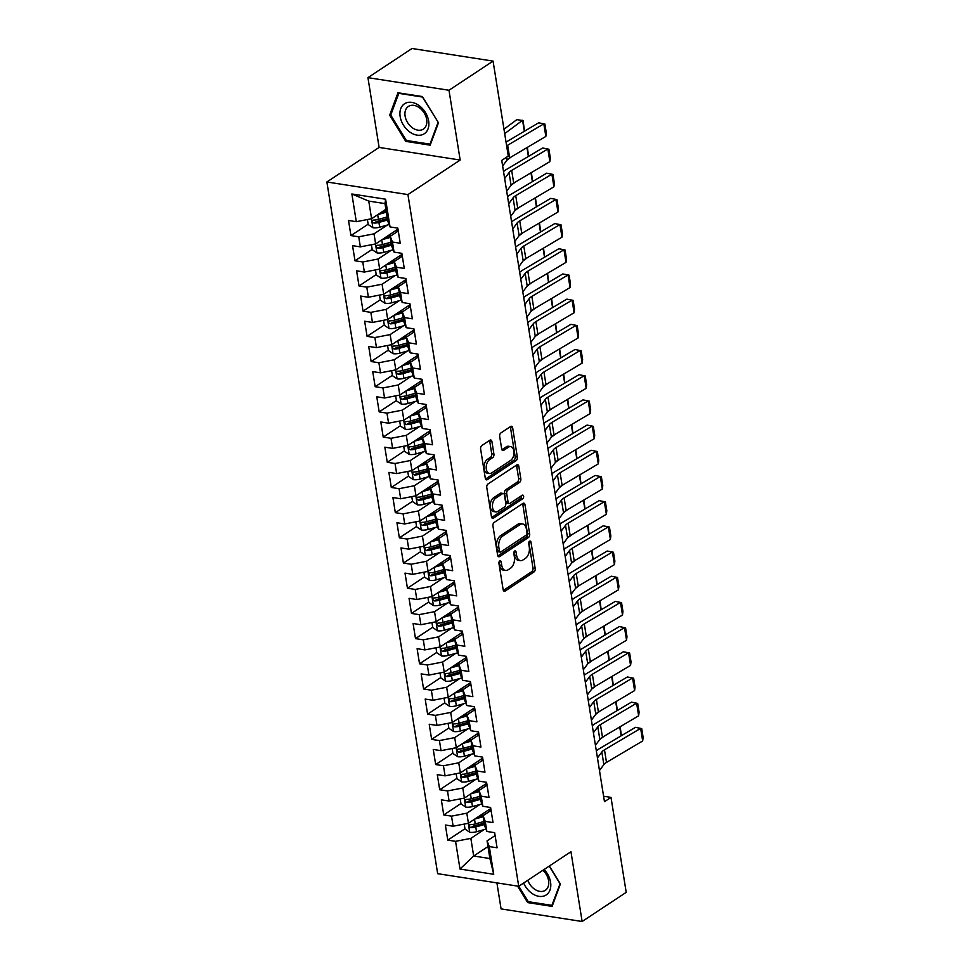 <?xml version="1.0" encoding="UTF-8"?>
<svg xmlns="http://www.w3.org/2000/svg" width="970" height="970" viewBox="0 0 970 970"><rect width="100%" height="100%" fill="white"/><g stroke="black" fill="none" stroke-linecap="round" stroke-linejoin="round"><path stroke-width="1.45" d="M499.768 560.903A1.891 1.128 98.8 0 0 498.932 563.364L503.139 589.639A2.716 1.613 98.8 0 0 504.327 591.263A2.716 1.613 98.8 0 0 505.14 591.057L533.973 571.973A2.716 1.613 98.8 0 0 535.185 568.444L530.978 542.169A1.891 1.128 98.8 0 0 530.141 541.042A1.891 1.128 98.8 0 0 529.571 541.187A1.891 1.128 98.8 0 0 528.735 543.661L529.28 547.056A8.669 5.177 98.8 0 1 525.413 558.356L523.012 559.945A8.669 5.177 98.8 0 1 520.417 560.611A8.669 5.177 98.8 0 1 516.622 555.434L516.076 552.027A1.891 1.128 98.8 0 0 515.24 550.899A1.891 1.128 98.8 0 0 514.67 551.045A1.891 1.128 98.8 0 0 513.833 553.506L514.379 556.913A8.669 5.177 98.8 0 1 510.511 568.214L508.11 569.802A8.669 5.177 98.8 0 1 505.515 570.469A8.669 5.177 98.8 0 1 501.72 565.28L501.175 561.885A1.891 1.128 98.8 0 0 500.338 560.757A1.891 1.128 98.8 0 0 499.768 560.903M491.923 441.605A2.716 1.613 98.8 0 0 490.735 439.992A2.716 1.613 98.8 0 0 489.923 440.198L481.823 445.545A2.716 1.613 98.8 0 0 480.623 449.074L485.291 478.258A2.716 1.613 98.8 0 0 486.479 479.871A2.716 1.613 98.8 0 0 487.292 479.665L516.137 460.592A2.716 1.613 98.8 0 0 517.337 457.052L512.669 427.879A2.716 1.613 98.8 0 0 511.481 426.266A2.716 1.613 98.8 0 0 510.669 426.473L500.896 432.935A2.716 1.613 98.8 0 0 499.683 436.464L501.684 448.952A2.716 1.613 98.8 0 0 502.872 450.565A2.716 1.613 98.8 0 0 503.685 450.359L508.535 447.158A7.251 4.329 98.8 0 1 510.705 446.612A7.251 4.329 98.8 0 1 514.003 452.65A7.251 4.329 98.8 0 1 510.656 460.386L491.669 472.948A7.251 4.329 98.8 0 1 489.498 473.493A7.251 4.329 98.8 0 1 486.188 467.455A7.251 4.329 98.8 0 1 489.547 459.719L492.712 457.622A2.716 1.613 98.8 0 0 493.912 454.093L491.923 441.605L489.729 441.265A2.716 1.613 98.8 0 0 489.486 440.477M448.989 90.258L367.933 77.648L379.112 147.428L460.168 160.038L448.989 90.258L493.063 61.098L508.28 156.061L501.745 160.389L604.468 801.705L611.003 797.388L603.595 796.237M460.168 160.038L407.933 194.582L518.72 886.277L437.664 873.679L326.878 181.984L407.933 194.582M496.907 882.882L501.078 908.902L582.133 921.5L570.954 851.721L518.72 886.277M582.133 921.5L626.208 892.351L611.003 797.388M494.142 522.442A2.716 1.613 98.8 0 0 492.942 525.97L497.61 555.143A2.716 1.613 98.8 0 0 498.798 556.768A2.716 1.613 98.8 0 0 499.611 556.562L528.456 537.477A2.716 1.613 98.8 0 0 529.656 533.949L524.988 504.776A2.716 1.613 98.8 0 0 523.8 503.151A2.716 1.613 98.8 0 0 522.988 503.357L494.142 522.442M491.45 516.707L486.782 487.522A2.716 1.613 98.8 0 1 487.983 483.994L516.828 464.921A2.716 1.613 98.8 0 1 517.64 464.715A2.716 1.613 98.8 0 1 518.829 466.327L520.829 478.816A2.716 1.613 98.8 0 1 519.617 482.345L507.928 490.08A2.716 1.613 98.8 0 0 506.716 493.621L508.037 501.902A2.716 1.613 98.8 0 0 509.226 503.515A2.716 1.613 98.8 0 0 510.038 503.309L522.224 495.258A1.891 1.128 98.8 0 1 522.781 495.112A1.891 1.128 98.8 0 1 523.654 496.688A1.891 1.128 98.8 0 1 522.769 498.713L493.451 518.113A2.716 1.613 98.8 0 1 492.639 518.319A2.716 1.613 98.8 0 1 491.45 516.707M487.971 846.555L473.675 856.013L489.886 858.535L493.73 874.285L489.292 846.58L497.076 847.792L494.651 832.672L486.879 831.472L485.255 821.396L493.039 822.596L490.614 807.489L482.842 806.276L481.229 796.2L489.001 797.413L486.576 782.293L478.804 781.092L477.191 771.017L484.964 772.217L482.551 757.109L474.766 755.897L473.154 745.821L480.938 747.033L478.513 731.913L470.741 730.713L469.116 720.637L476.9 721.838L474.475 706.73L466.703 705.517L465.091 695.441L472.863 696.654L470.438 681.546L462.666 680.334L461.053 670.258L468.825 671.47L466.412 656.351L458.628 655.138L457.015 645.062L464.8 646.275L462.375 631.167L454.603 629.954L452.978 619.878L460.762 621.091L458.337 605.971L450.565 604.759L448.952 594.683L456.724 595.895L454.299 580.787L446.527 579.575L444.915 569.499L452.687 570.712L450.274 555.592L442.49 554.391L440.877 544.315L448.661 545.516L446.236 530.408L438.464 529.196L436.839 519.12L444.624 520.332L442.199 505.212L434.427 504.012L432.814 493.936L440.586 495.136L438.161 480.029L430.389 478.816L428.776 468.74L436.548 469.953L434.136 454.833L426.351 453.633L424.739 443.557L432.523 444.757L430.098 429.649L422.314 428.437L420.701 418.361L428.485 419.573L426.06 404.466L418.288 403.253L416.676 393.177L424.448 394.39L422.023 379.27L414.251 378.058L412.638 367.982L420.41 369.194L417.997 354.086L410.213 352.874L408.6 342.798L416.385 344.011L413.96 328.891L406.175 327.678L404.563 317.602L412.347 318.815L409.922 303.707L402.15 302.494L400.537 292.419L408.309 293.631L405.884 278.511L398.112 277.311L396.5 267.235L404.272 268.435L401.859 253.328L394.075 252.115L392.462 242.039L400.246 243.252L397.821 228.132L390.037 226.931L387.806 221.245L384.981 203.615L368.77 201.093L371.595 218.723L385.89 209.265M493.73 874.285L459.998 869.047L455.56 841.329L470.85 838.383L484.066 829.641M464.982 828.744L447.776 840.129L455.56 841.329M447.776 840.129L445.363 825.009L453.135 826.222L451.523 816.146L466.812 813.187L480.029 804.445M460.944 803.56L443.739 814.933L451.523 816.146M443.739 814.933L441.326 799.826L449.098 801.026L447.485 790.95L462.775 788.004L475.991 779.262M456.906 778.364L439.713 789.75L447.485 790.95M439.713 789.75L437.288 774.63L445.072 775.842L443.448 765.766L458.749 762.808L471.953 754.066M452.881 753.181L435.675 764.554L443.448 765.766M435.675 764.554L433.25 749.446L441.035 750.659L439.422 740.583L454.712 737.624L467.928 728.882M448.843 727.985L431.638 739.37L439.422 740.583M431.638 739.37L429.225 724.25L436.997 725.463L435.384 715.387L450.674 712.429L463.89 703.686M444.806 702.801L427.6 714.175L435.384 715.387M427.6 714.175L425.187 699.067L432.959 700.279L431.347 690.203L446.636 687.245L459.853 678.503M440.768 677.606L423.575 688.991L431.347 690.203M423.575 688.991L421.15 673.871L428.922 675.084L427.309 665.008L442.611 662.049L455.815 653.307M436.742 652.422L419.537 663.795L427.309 665.008M419.537 663.795L417.112 648.688L424.896 649.9L423.284 639.824L438.573 636.866L451.79 628.123M432.705 627.238L415.499 638.612L423.284 639.824M415.499 638.612L413.087 623.504L420.859 624.704L419.246 614.628L434.536 611.67L447.752 602.94M428.667 602.043L411.462 613.428L419.246 614.628M411.462 613.428L409.049 598.308L416.821 599.521L415.208 589.445L430.498 586.486L443.714 577.744M424.63 576.859L407.436 588.232L415.208 589.445M407.436 588.232L405.011 573.125L412.783 574.325L411.171 564.249L426.473 561.303L439.677 552.561M420.604 551.663L403.399 563.049L411.171 564.249M403.399 563.049L400.974 547.929L408.758 549.141L407.145 539.065L422.435 536.107L435.651 527.365M416.566 526.48L399.361 537.853L407.145 539.065M399.361 537.853L396.948 522.745L404.72 523.945L403.108 513.87L418.397 510.923L431.614 502.181M412.529 501.284L395.324 512.669L403.108 513.87M395.324 512.669L392.911 497.549L400.683 498.762L399.07 488.686L414.36 485.727L427.576 476.985M408.491 476.1L391.298 487.474L399.07 488.686M391.298 487.474L388.873 472.366L396.645 473.578L395.032 463.502L410.334 460.544L423.538 451.802M404.466 450.904L387.26 462.29L395.032 463.502M387.26 462.29L384.835 447.17L392.62 448.382L391.007 438.307L406.297 435.348L419.513 426.606M400.428 425.721L383.223 437.094L391.007 438.307M383.223 437.094L380.81 421.986L388.582 423.199L386.969 413.123L402.259 410.164L415.475 401.422M396.39 400.525L379.185 411.911L386.969 413.123M379.185 411.911L376.772 396.791L384.544 398.003L382.932 387.927L398.221 384.969L411.438 376.227M392.353 375.341L375.16 386.715L382.932 387.927M375.16 386.715L372.735 371.607L380.507 372.82L378.894 362.744L394.196 359.785L407.4 351.043M388.327 350.158L371.122 361.531L378.894 362.744M371.122 361.531L368.697 346.423L376.481 347.624L374.869 337.548L390.158 334.589L403.374 325.859M384.29 324.962L367.084 336.347L374.869 337.548M367.084 336.347L364.659 321.228L372.444 322.44L370.831 312.364L386.121 309.406L399.337 300.664M380.252 299.779L363.047 311.152L370.831 312.364M363.047 311.152L360.634 296.044L368.406 297.244L366.793 287.168L382.083 284.222L395.299 275.48M376.214 274.583L359.021 285.968L366.793 287.168M359.021 285.968L356.596 270.848L364.368 272.061L362.756 261.985L378.058 259.026L391.262 250.284M372.177 249.399L354.984 260.772L362.756 261.985M354.984 260.772L352.559 245.665L360.343 246.865L358.73 236.789L374.02 233.843L387.236 225.101M368.151 224.203L350.946 235.589L358.73 236.789M350.946 235.589L348.521 220.469L356.305 221.681L351.867 193.976L385.599 199.214L390.037 226.931M398.282 231.03L390.231 236.353L391.844 246.428L394.075 252.115M392.462 242.039L390.231 236.353M356.305 221.681L371.595 218.723M351.867 193.976L368.77 201.093M402.32 256.225L394.269 261.548L395.881 271.624L398.112 277.311M396.5 267.235L394.269 261.548M374.02 233.843L375.632 243.919L397.979 229.126M360.343 246.865L375.632 243.919M406.357 281.409L398.294 286.732L399.907 296.808L402.15 302.494M400.537 292.419L398.294 286.732M378.058 259.026L379.67 269.102L402.016 254.322M364.368 272.061L379.67 269.102M410.383 306.593L402.332 311.928L403.944 322.004L406.175 327.678M404.563 317.602L402.332 311.928M382.083 284.222L383.696 294.286L406.054 279.505M368.406 297.244L383.696 294.286M414.42 331.788L406.369 337.111L407.982 347.187L410.213 352.874M408.6 342.798L406.369 337.111M386.121 309.406L387.733 319.482L410.08 304.701M372.444 322.44L387.733 319.482M418.458 356.972L410.407 362.307L412.02 372.383L414.251 378.058M412.638 367.982L410.407 362.307M390.158 334.589L391.771 344.665L414.117 329.885M376.481 347.624L391.771 344.665M422.496 382.168L414.433 387.491L416.045 397.567L418.288 403.253M416.676 393.177L414.433 387.491M394.196 359.785L395.808 369.861L418.155 355.081M380.507 372.82L395.808 369.861M426.521 407.351L418.47 412.686L420.083 422.762L422.314 428.437M420.701 418.361L418.47 412.686M398.221 384.969L399.834 395.045L422.192 380.264M384.544 398.003L399.834 395.045M430.559 432.547L422.508 437.87L424.12 447.946L426.351 453.633M424.739 443.557L422.508 437.87M402.259 410.164L403.872 420.24L426.218 405.46M388.582 423.199L403.872 420.24M434.596 457.731L426.545 463.066L428.158 473.142L430.389 478.816M428.776 468.74L426.545 463.066M406.297 435.348L407.909 445.424L430.256 430.644M392.62 448.382L407.909 445.424M438.634 482.927L430.571 488.249L432.196 498.325L434.427 504.012M432.814 493.936L430.571 488.249M410.334 460.544L411.947 470.62L434.293 455.827M396.645 473.578L411.947 470.62M442.659 508.11L434.608 513.445L436.221 523.509L438.464 529.196M436.839 519.12L434.608 513.445M414.36 485.727L415.972 495.803L438.331 481.023M400.683 498.762L415.972 495.803M446.697 533.306L438.646 538.629L440.259 548.705L442.49 554.391M440.877 544.315L438.646 538.629M418.397 510.923L420.01 520.999L442.356 506.207M404.72 523.945L420.01 520.999M450.735 558.49L442.684 563.812L444.296 573.888L446.527 579.575M444.915 569.499L442.684 563.812M422.435 536.107L424.048 546.183L446.394 531.402M408.758 549.141L424.048 546.183M454.772 583.673L446.709 589.008L448.334 599.084L450.565 604.759M448.952 594.683L446.709 589.008M426.473 561.303L428.085 571.378L450.432 556.586M412.783 574.325L428.085 571.378M458.798 608.869L450.747 614.192L452.359 624.268L454.603 629.954M452.978 619.878L450.747 614.192M430.498 586.486L432.111 596.562L454.469 581.782M416.821 599.521L432.111 596.562M462.836 634.053L454.784 639.388L456.397 649.463L458.628 655.138M457.015 645.062L454.784 639.388M434.536 611.67L436.148 621.746L458.495 606.965M420.859 624.704L436.148 621.746M466.873 659.248L458.822 664.571L460.435 674.647L462.666 680.334M461.053 670.258L458.822 664.571M438.573 636.866L440.186 646.941L462.532 632.161M424.896 649.9L440.186 646.941M470.911 684.432L462.848 689.767L464.472 699.843L466.703 705.517M465.091 695.441L462.848 689.767M442.611 662.049L444.224 672.125L466.57 657.345M428.922 675.084L444.224 672.125M474.936 709.628L466.885 714.951L468.498 725.026L470.741 730.713M469.116 720.637L466.885 714.951M446.636 687.245L448.249 697.321L470.608 682.54M432.959 700.279L448.249 697.321M478.974 734.811L470.923 740.146L472.536 750.222L474.766 755.897M473.154 745.821L470.923 740.146M450.674 712.429L452.287 722.504L474.633 707.724M436.997 725.463L452.287 722.504M483.011 760.007L474.961 765.33L476.573 775.406L478.804 781.092M477.191 771.017L474.961 765.33M454.712 737.624L456.324 747.7L478.671 732.908M441.035 750.659L456.324 747.7M487.049 785.191L478.986 790.526L480.611 800.602L482.842 806.276M481.229 796.2L478.986 790.526M458.749 762.808L460.362 772.884L482.708 758.103M445.072 775.842L460.362 772.884M491.075 810.386L483.024 815.709L484.636 825.785L486.879 831.472M485.255 821.396L483.024 815.709M462.775 788.004L464.387 798.08L486.746 783.287M449.098 801.026L464.387 798.08M495.112 835.57L487.061 840.893L489.886 858.535M489.292 846.58L487.061 840.893M466.812 813.187L468.425 823.263L490.771 808.483M453.135 826.222L468.425 823.263M493.063 61.098L412.007 48.5L367.933 77.648M379.112 147.428L326.878 181.984M470.85 838.383L473.675 856.013L459.998 869.047M384.981 203.615L385.599 199.214M517.543 886.095L527.68 902.597L552.1 906.392L560.405 883.985L549.372 866.004M405.763 141.377L430.171 145.173L438.476 122.766L422.387 96.563L397.967 92.768L389.661 115.175L405.763 141.377L406.988 140.565M499.053 561.969L499.526 564.94A8.669 5.177 98.8 0 0 503.321 570.13L505.515 570.469M520.417 560.611L518.222 560.272A8.669 5.177 98.8 0 1 514.427 555.082L513.954 552.112M503.369 590.427L531.778 571.633A2.716 1.613 98.8 0 0 532.991 568.105L528.844 542.254M497.852 555.931L526.261 537.137A2.716 1.613 98.8 0 0 527.462 533.609L522.794 504.436A2.716 1.613 98.8 0 0 522.551 503.648M499.417 550.948A1.891 1.128 98.8 0 0 500.253 552.075A1.891 1.128 98.8 0 0 500.823 551.93L526.128 535.185A1.891 1.128 98.8 0 0 526.977 532.712L526.407 529.135A8.669 5.177 98.8 0 0 522.612 523.945A8.669 5.177 98.8 0 0 520.005 524.612L502.702 536.058A8.669 5.177 98.8 0 0 498.847 547.359L499.417 550.948L497.234 550.608A1.891 1.128 98.8 0 0 498.059 551.736L500.253 552.075M522.612 523.945L520.417 523.606A8.669 5.177 98.8 0 0 517.822 524.273L520.005 524.612M497.234 550.608L496.652 547.019A8.669 5.177 98.8 0 1 500.52 535.719L517.822 524.273M509.226 503.515L507.043 503.175A2.716 1.613 98.8 0 1 505.855 501.563L504.521 493.281A2.716 1.613 98.8 0 1 505.734 489.741L517.422 482.005A2.716 1.613 98.8 0 0 518.635 478.477L516.634 465.988A2.716 1.613 98.8 0 0 516.404 465.2M491.693 517.495L520.587 498.374A1.891 1.128 98.8 0 0 521.411 495.791M495.791 498.107A7.251 4.329 98.8 0 0 492.433 505.843A7.251 4.329 98.8 0 0 495.731 511.893A7.251 4.329 98.8 0 0 497.901 511.335L504.594 506.91A2.716 1.613 98.8 0 0 505.794 503.382L504.473 495.1A2.716 1.613 98.8 0 0 503.284 493.475A2.716 1.613 98.8 0 0 502.472 493.681L495.791 498.107L493.597 497.768A7.251 4.329 98.8 0 0 490.238 505.503A7.251 4.329 98.8 0 0 493.536 511.554L495.731 511.893M503.284 493.475L501.102 493.136A2.716 1.613 98.8 0 0 500.29 493.342L502.472 493.681M493.597 497.768L500.29 493.342M489.498 473.493L487.304 473.154A7.251 4.329 98.8 0 1 484.006 467.116A7.251 4.329 98.8 0 1 487.352 459.38L490.517 457.282A2.716 1.613 98.8 0 0 491.729 453.754L489.729 441.265M510.705 446.612L508.522 446.261A7.251 4.329 98.8 0 0 506.34 446.818L508.535 447.158M501.926 449.74L506.34 446.818M485.533 479.047L513.942 460.253A2.716 1.613 98.8 0 0 515.155 456.712L510.475 427.54A2.716 1.613 98.8 0 0 510.244 426.751M528.917 901.785L527.68 902.597M391.043 114.254L389.661 115.175M464.23 824.076L465.03 829.095L469.82 832.296A7.323 2.801 -9.1 0 0 476.512 831.739L485.946 829.107M474.766 819.068L483.193 816.728M604.128 736.218L599.787 739.455M478.634 816.51L484.127 814.982M490.893 809.247A10.076 3.856 170.9 0 1 490.202 808.859M483.957 821.505L475.264 823.93A7.323 2.801 170.9 0 1 470.414 824.609C468.619 825.531 468.777 826.537 470.899 827.628A7.323 2.801 -9.1 0 0 475.749 826.949L484.442 824.536M484.212 823.118L474.536 825.809A3.722 1.431 170.9 0 1 473.251 826.076L470.899 827.628M470.414 824.609L469.613 824.827M620.169 726.724L621.37 735.696M621.164 735.818L619.745 726.979M597.459 757.922L601.837 752.005A13.81 5.287 170.9 0 1 604.48 749.81L640.649 728.373L635.471 727.342L599.29 748.767A20.709 7.93 -9.1 0 0 596.344 750.95M599.472 770.519L603.861 764.602A13.81 5.287 170.9 0 1 606.492 762.408L642.673 740.971L640.649 728.373L641.716 728.591L643.122 737.406L642.673 740.971M635.471 727.342L641.716 728.591M460.192 798.892L461.005 803.912L465.782 807.101A7.323 2.801 -9.1 0 0 472.487 806.555L481.908 803.924M470.729 793.884L479.156 791.532M600.091 711.034L595.762 714.26M474.597 791.326L480.089 789.798M486.867 784.051A10.076 3.856 170.9 0 1 486.164 783.675M479.92 796.321L471.238 798.746A7.323 2.801 170.9 0 1 466.376 799.413C464.582 800.335 464.751 801.353 466.861 802.445A7.323 2.801 -9.1 0 0 471.711 801.766L480.405 799.341M480.174 797.922L470.498 800.626A3.722 1.431 170.9 0 1 469.213 800.893L466.861 802.445M466.376 799.413L465.576 799.632M616.132 701.54L617.332 710.501M617.126 710.634L615.707 701.783M456.167 773.696L456.967 778.716L461.756 781.917A7.323 2.801 -9.1 0 0 468.449 781.359L477.883 778.728M466.691 768.701L475.118 766.348M596.065 685.838L591.724 689.076M470.559 766.13L476.052 764.602M482.83 758.867A10.076 3.856 170.9 0 1 482.138 758.479M475.882 771.126L467.2 773.551A7.323 2.801 170.9 0 1 462.35 774.23C460.556 775.151 460.714 776.158 462.836 777.249A7.323 2.801 -9.1 0 0 467.685 776.582L476.367 774.157M476.149 772.738L466.461 775.442A3.722 1.431 170.9 0 1 465.176 775.697L462.836 777.249M462.35 774.23L461.538 774.448M612.094 676.345L613.307 685.317M613.088 685.438L611.682 676.599M593.422 732.726L597.811 726.821A13.81 5.287 170.9 0 1 600.442 724.614L636.623 703.189L631.434 702.159L595.253 723.584A20.709 7.93 -9.1 0 0 592.306 725.766M595.434 745.324L599.824 739.407A13.81 5.287 170.9 0 1 602.455 737.212L638.636 715.787L636.623 703.189L637.678 703.395L639.097 712.21L638.636 715.787M631.434 702.159L637.678 703.395M589.384 707.542L593.773 701.625A13.81 5.287 170.9 0 1 596.404 699.431L632.586 678.006L627.396 676.963L591.227 698.4A20.709 7.93 -9.1 0 0 588.269 700.57M591.409 720.14L595.786 714.223A13.81 5.287 170.9 0 1 598.417 712.029L634.598 690.591L632.586 678.006L633.64 678.212L635.059 687.027L634.598 690.591M627.396 676.963L633.64 678.212M523.642 883.027A17.945 12.671 -123.5 0 0 545.71 895.261A17.945 12.671 -123.5 0 0 544.109 869.496M527.801 880.275A13.592 9.591 -123.5 0 0 544.922 890.557A13.592 9.591 -123.5 0 0 545.31 890.314A13.592 9.591 -123.5 0 0 542.921 870.272M560.139 883.537L551.918 905.362L528.274 901.688L518.78 886.24M552.658 904.877L551.918 905.362M549.202 866.113L559.981 883.646M405.011 103.463A17.945 12.671 -123.5 0 0 403.374 125.021A17.945 12.671 -123.5 0 0 423.793 134.042A17.945 12.671 -123.5 0 0 425.418 112.484A17.945 12.671 -123.5 0 0 405.011 103.463M408.77 106.191A13.592 9.591 -123.5 0 0 408.382 106.433A13.592 9.591 -123.5 0 0 407.715 122.79A13.592 9.591 -123.5 0 0 422.993 129.337A13.592 9.591 -123.5 0 0 423.381 129.107A13.592 9.591 -123.5 0 0 424.06 112.75A13.592 9.591 -123.5 0 0 408.77 106.191M438.052 122.426L430.001 144.142L406.345 140.468L390.74 115.078L398.803 93.362L422.447 97.036L438.21 122.329M430.728 143.657L430.001 144.142M452.129 748.513L452.929 753.532L457.719 756.721A7.323 2.801 -9.1 0 0 464.412 756.176L473.845 753.544M462.654 743.505L471.08 741.153M592.027 660.655L587.687 663.88M466.534 740.947L472.026 739.419M478.792 733.672A10.076 3.856 170.9 0 1 478.101 733.296M471.856 745.942L463.163 748.367A7.323 2.801 170.9 0 1 458.313 749.046C456.518 749.968 456.676 750.974 458.798 752.065A7.323 2.801 -9.1 0 0 463.648 751.386L472.341 748.961M472.111 747.543L462.435 750.246A3.722 1.431 170.9 0 1 461.138 750.513L458.798 752.065M458.313 749.046L457.513 749.252M608.057 651.161L609.269 660.121M609.063 660.255L607.644 651.404M448.091 723.317L448.892 728.337L453.681 731.538A7.323 2.801 -9.1 0 0 460.374 730.98L469.807 728.349M458.628 718.321L467.055 715.969M587.99 635.459L583.649 638.696M462.496 715.763L467.989 714.223M474.754 708.488A10.076 3.856 170.9 0 1 474.063 708.1M467.819 720.746L459.125 723.171A7.323 2.801 170.9 0 1 454.275 723.85C452.481 724.772 452.638 725.778 454.76 726.87A7.323 2.801 -9.1 0 0 459.61 726.203L468.304 723.778M468.073 722.359L458.398 725.063A3.722 1.431 170.9 0 1 457.112 725.317L454.76 726.87M454.275 723.85L453.475 724.069M604.031 625.965L605.231 634.938M605.025 635.059L603.607 626.22M585.346 682.359L589.736 676.442A13.81 5.287 170.9 0 1 592.367 674.235L628.548 652.81L623.37 651.779L587.189 673.204A20.709 7.93 -9.1 0 0 584.231 675.387M587.371 694.944L591.749 689.027A13.81 5.287 170.9 0 1 594.392 686.833L630.573 665.408L628.548 652.81L629.615 653.016L631.021 661.831L630.573 665.408M623.37 651.779L629.615 653.016M581.321 657.163L585.698 651.246A13.81 5.287 170.9 0 1 588.329 649.051L624.51 627.626L619.333 626.584L583.152 648.021A20.709 7.93 -9.1 0 0 580.205 650.191M583.334 669.761L587.723 663.844A13.81 5.287 170.9 0 1 590.354 661.649L626.535 640.212L624.51 627.626L625.577 627.832L626.984 636.647L626.535 640.212M619.333 626.584L625.577 627.832M444.054 698.133L444.866 703.153L449.643 706.354A7.323 2.801 -9.1 0 0 456.349 705.796L465.77 703.165M454.59 693.126L463.017 690.773M583.952 610.275L579.624 613.513M458.458 690.567L463.951 689.039M470.729 683.304A10.076 3.856 170.9 0 1 470.026 682.916M463.781 695.563L455.1 697.988A7.323 2.801 170.9 0 1 450.238 698.667C448.443 699.588 448.613 700.595 450.723 701.686A7.323 2.801 -9.1 0 0 455.573 701.007L464.266 698.582M464.036 697.163L454.36 699.867A3.722 1.431 170.9 0 1 453.075 700.134L450.723 701.686M450.238 698.667L449.437 698.885M599.993 600.782L601.194 609.754M600.988 609.875L599.569 601.024M577.283 631.979L581.673 626.062A13.81 5.287 170.9 0 1 584.304 623.868L620.485 602.431L615.295 601.4L579.114 622.825A20.709 7.93 -9.1 0 0 576.168 625.007M579.296 644.565L583.685 638.66A13.81 5.287 170.9 0 1 586.316 636.453L622.497 615.029L620.485 602.431L621.54 602.637L622.958 611.452L622.497 615.029M615.295 601.4L621.54 602.637M440.028 672.938L440.829 677.957L445.618 681.158A7.323 2.801 -9.1 0 0 452.311 680.601L461.744 677.981M450.553 667.942L458.98 665.59M579.927 585.092L575.586 588.317M454.421 665.384L459.913 663.844M466.691 658.109A10.076 3.856 170.9 0 1 466 657.721M459.744 670.379L451.062 672.792A7.323 2.801 170.9 0 1 446.212 673.471C444.418 674.393 444.575 675.399 446.685 676.502A7.323 2.801 -9.1 0 0 451.547 675.823L460.229 673.398M460.01 671.98L450.322 674.683A3.722 1.431 170.9 0 1 449.037 674.938L446.685 676.502M446.212 673.471L445.4 673.689M595.956 575.586L597.168 584.558M596.95 584.68L595.544 575.841M573.246 606.784L577.635 600.866A13.81 5.287 170.9 0 1 580.266 598.672L616.447 577.247L611.258 576.204L575.077 597.641A20.709 7.93 -9.1 0 0 572.13 599.812M575.271 619.381L579.648 613.464A13.81 5.287 170.9 0 1 582.279 611.27L618.46 589.833L616.447 577.247L617.502 577.453L618.921 586.268L618.46 589.833M611.258 576.204L617.502 577.453M435.991 647.754L436.791 652.774L441.58 655.975A7.323 2.801 -9.1 0 0 448.273 655.417L457.707 652.786M446.515 642.746L454.942 640.394M575.889 559.896L571.548 563.133M450.383 640.188L455.888 638.66M462.654 632.925A10.076 3.856 170.9 0 1 461.962 632.537M455.718 645.183L447.024 647.608A7.323 2.801 170.9 0 1 442.174 648.287C440.38 649.209 440.538 650.215 442.659 651.306A7.323 2.801 -9.1 0 0 447.509 650.627L456.191 648.202M455.973 646.796L446.297 649.488A3.722 1.431 170.9 0 1 445 649.754L442.659 651.306M442.174 648.287L441.374 648.506M591.918 550.402L593.131 559.375M592.925 559.496L591.506 550.645M431.953 622.558L432.753 627.578L437.543 630.779A7.323 2.801 -9.1 0 0 444.236 630.233L453.669 627.602M442.49 617.563L450.917 615.21M571.851 534.712L567.511 537.938M446.358 615.004L451.85 613.464M458.616 607.729A10.076 3.856 170.9 0 1 457.925 607.341M451.68 620L442.987 622.425A7.323 2.801 170.9 0 1 438.137 623.092C436.342 624.013 436.5 625.019 438.622 626.123A7.323 2.801 -9.1 0 0 443.472 625.444L452.166 623.019M451.935 621.6L442.259 624.304A3.722 1.431 170.9 0 1 440.974 624.559L438.622 626.123M438.137 623.092L437.337 623.31M587.893 525.207L589.093 534.179M588.887 534.3L587.468 525.461M427.916 597.375L428.728 602.394L433.505 605.595A7.323 2.801 -9.1 0 0 440.21 605.037L449.631 602.406M438.452 592.367L446.879 590.015M567.814 509.517L563.485 512.754M442.32 589.808L447.813 588.281M454.59 582.546A10.076 3.856 170.9 0 1 453.887 582.158M447.643 594.804L438.961 597.229A7.323 2.801 170.9 0 1 434.099 597.908C432.305 598.829 432.474 599.836 434.584 600.927A7.323 2.801 -9.1 0 0 439.434 600.248L448.128 597.835M447.897 596.417L438.222 599.108A3.722 1.431 170.9 0 1 436.936 599.375L434.584 600.927M434.099 597.908L433.299 598.126M583.855 500.023L585.055 508.995M584.849 509.117L583.431 500.265M423.89 572.179L424.69 577.198L429.48 580.399A7.323 2.801 -9.1 0 0 436.173 579.854L445.606 577.223M434.414 567.183L442.841 564.831M563.788 484.333L559.447 487.558A13.81 5.287 170.9 0 1 562.115 485.327L598.284 463.89L596.271 451.292L591.094 450.262L554.913 471.687A20.709 7.93 -9.1 0 0 551.954 473.869M438.282 564.625L443.775 563.085M450.553 557.35A10.076 3.856 170.9 0 1 449.862 556.974M443.605 569.62L434.924 572.045A7.323 2.801 170.9 0 1 430.074 572.712C428.279 573.634 428.437 574.64 430.547 575.743A7.323 2.801 -9.1 0 0 435.409 575.064L444.09 572.639M443.872 571.221L434.184 573.925A3.722 1.431 170.9 0 1 432.899 574.191L430.547 575.743M430.074 572.712L429.261 572.93M579.817 474.827L581.018 483.8M580.812 483.921L579.405 475.082M419.852 546.995L420.653 552.015L425.442 555.216A7.323 2.801 -9.1 0 0 432.135 554.658L441.568 552.027M430.377 541.987L438.804 539.647M559.751 459.137L555.41 462.375M434.245 539.429L439.749 537.901M446.515 532.166A10.076 3.856 170.9 0 1 445.824 531.778M439.58 544.425L430.886 546.85A7.323 2.801 170.9 0 1 426.036 547.529C424.242 548.45 424.399 549.457 426.521 550.548A7.323 2.801 -9.1 0 0 431.371 549.869L440.053 547.456M439.834 546.037L430.159 548.729A3.722 1.431 170.9 0 1 428.861 548.996L426.521 550.548M426.036 547.529L425.236 547.747M575.78 449.643L576.992 458.616M576.786 458.737L575.368 449.898M415.815 521.812L416.615 526.831L421.404 530.02A7.323 2.801 -9.1 0 0 428.097 529.474L437.531 526.843M426.351 516.804L434.778 514.452M555.713 433.954L551.372 437.179A13.81 5.287 170.9 0 1 554.04 434.948L590.221 413.511L588.208 400.925L583.018 399.882L546.837 421.32A20.709 7.93 -9.1 0 0 543.891 423.49M430.219 514.245L435.712 512.718M442.478 506.97A10.076 3.856 170.9 0 1 441.786 506.595M435.542 519.241L426.849 521.666A7.323 2.801 170.9 0 1 421.998 522.333C420.204 523.254 420.362 524.273 422.483 525.364A7.323 2.801 -9.1 0 0 427.333 524.685L436.027 522.26M435.797 520.841L426.121 523.545A3.722 1.431 170.9 0 1 424.836 523.812L422.483 525.364M421.998 522.333L421.198 522.551M571.754 424.46L572.955 433.42M572.749 433.554L571.33 424.702M411.777 496.616L412.589 501.635L417.367 504.837A7.323 2.801 -9.1 0 0 424.072 504.279L433.493 501.648M422.314 491.62L430.741 489.268M551.675 408.758L547.347 411.995M426.182 489.05L431.674 487.522M438.452 481.787A10.076 3.856 170.9 0 1 437.749 481.399M431.504 494.045L422.823 496.47A7.323 2.801 170.9 0 1 417.961 497.149C416.166 498.071 416.336 499.077 418.446 500.168A7.323 2.801 -9.1 0 0 423.296 499.501L431.989 497.076M431.759 495.658L422.083 498.362A3.722 1.431 170.9 0 1 420.798 498.616L418.446 500.168M417.961 497.149L417.161 497.367M567.717 399.264L568.917 408.237M568.711 408.358L567.292 399.519M407.752 471.432L408.552 476.452L413.341 479.641A7.323 2.801 -9.1 0 0 420.034 479.095L429.467 476.464M418.276 466.424L426.703 464.072M547.65 383.574L543.309 386.8A13.81 5.287 170.9 0 1 545.977 384.569L582.145 363.132L580.133 350.546L574.955 349.503L538.774 370.94A20.709 7.93 -9.1 0 0 535.816 373.111M422.144 463.866L427.637 462.338M434.414 456.591A10.076 3.856 170.9 0 1 433.723 456.215M427.467 468.862L418.785 471.287A7.323 2.801 170.9 0 1 413.935 471.966C412.141 472.875 412.298 473.893 414.408 474.985A7.323 2.801 -9.1 0 0 419.27 474.306L427.952 471.881M427.721 470.462L418.046 473.166A3.722 1.431 170.9 0 1 416.76 473.433L414.408 474.985M413.935 471.966L413.123 472.172M563.679 374.08L564.88 383.041M564.673 383.174L563.255 374.323M403.714 446.236L404.514 451.256L409.304 454.457A7.323 2.801 -9.1 0 0 415.997 453.899L425.43 451.268M414.238 441.241L422.665 438.889M543.612 358.379L539.271 361.616M418.106 438.683L423.611 437.143M430.377 431.407A10.076 3.856 170.9 0 1 429.686 431.019M423.441 443.666L414.748 446.091A7.323 2.801 170.9 0 1 409.898 446.77C408.103 447.691 408.261 448.698 410.383 449.789A7.323 2.801 -9.1 0 0 415.233 449.122L423.914 446.697M423.696 445.278L414.02 447.982A3.722 1.431 170.9 0 1 412.723 448.237L410.383 449.789M409.898 446.77L409.097 446.988M559.641 348.885L560.854 357.857M560.648 357.978L559.229 349.139M399.676 421.053L400.477 426.072L405.266 429.274A7.323 2.801 -9.1 0 0 411.959 428.716L421.392 426.085M410.213 416.045L418.64 413.693M539.575 333.195L535.234 336.432A13.81 5.287 170.9 0 1 537.901 334.189L574.082 312.752L572.07 300.166L566.88 299.124L530.699 320.561A20.709 7.93 -9.1 0 0 527.753 322.731M414.081 413.487L419.573 411.959M426.339 406.224A10.076 3.856 170.9 0 1 425.648 405.836M419.404 418.482L410.71 420.907A7.323 2.801 170.9 0 1 405.86 421.586C404.066 422.508 404.223 423.514 406.345 424.605A7.323 2.801 -9.1 0 0 411.195 423.926L419.889 421.501M419.658 420.083L409.983 422.787A3.722 1.431 170.9 0 1 408.697 423.053L406.345 424.605M405.86 421.586L405.06 421.804M555.616 323.701L556.816 332.674M556.61 332.795L555.192 323.944M395.639 395.857L396.451 400.877L401.228 404.078A7.323 2.801 -9.1 0 0 407.933 403.52L417.355 400.901M406.175 390.861L414.602 388.509M535.537 308.011L531.208 311.237M410.043 388.303L415.536 386.763M422.314 381.028A10.076 3.856 170.9 0 1 421.611 380.64M415.366 393.299L406.672 395.712A7.323 2.801 170.9 0 1 401.822 396.39C400.028 397.312 400.198 398.318 402.308 399.422A7.323 2.801 -9.1 0 0 407.157 398.743L415.851 396.318M415.621 394.899L405.945 397.603A3.722 1.431 170.9 0 1 404.66 397.858L402.308 399.422M401.822 396.39L401.022 396.609M551.578 298.505L552.779 307.478M552.573 307.599L551.154 298.76M391.613 370.673L392.413 375.693L397.203 378.894A7.323 2.801 -9.1 0 0 403.896 378.336L413.329 375.705M402.138 365.666L410.565 363.313M531.511 282.816L527.171 286.053A13.81 5.287 170.9 0 1 529.838 283.81L566.007 262.385L563.994 249.787L558.817 248.744L522.636 270.181A20.709 7.93 -9.1 0 0 519.678 272.352M406.006 363.107L411.498 361.58M418.276 355.844A10.076 3.856 170.9 0 1 417.585 355.457M411.328 368.103L402.647 370.528A7.323 2.801 170.9 0 1 397.797 371.207C396.002 372.128 396.16 373.135 398.27 374.226A7.323 2.801 -9.1 0 0 403.132 373.547L411.813 371.122M411.583 369.716L401.907 372.407A3.722 1.431 170.9 0 1 400.622 372.674L398.27 374.226M397.797 371.207L396.985 371.425M547.541 273.322L548.741 282.294M548.535 282.415L547.116 273.564M387.576 345.478L388.376 350.497L393.165 353.698A7.323 2.801 -9.1 0 0 399.858 353.153L409.291 350.522M398.1 340.482L406.527 338.13M527.474 257.632L523.133 260.857M401.968 337.924L407.473 336.384M414.238 330.649A10.076 3.856 170.9 0 1 413.547 330.261M407.303 342.919L398.609 345.344A7.323 2.801 170.9 0 1 393.759 346.011C391.965 346.933 392.122 347.939 394.244 349.042A7.323 2.801 -9.1 0 0 399.094 348.363L407.776 345.938M407.558 344.52L397.882 347.224A3.722 1.431 170.9 0 1 396.584 347.478L394.244 349.042M393.759 346.011L392.947 346.229M543.503 248.126L544.716 257.098M544.509 257.22L543.091 248.381M383.538 320.294L384.338 325.314L389.128 328.515A7.323 2.801 -9.1 0 0 395.821 327.957L405.254 325.326M394.075 315.286L402.501 312.934M523.436 232.436L519.096 235.674M397.942 312.728L403.435 311.2M410.201 305.465A10.076 3.856 170.9 0 1 409.51 305.077M403.265 317.724L394.572 320.149A7.323 2.801 170.9 0 1 389.722 320.827C387.927 321.749 388.085 322.755 390.207 323.847A7.323 2.801 -9.1 0 0 395.057 323.168L403.75 320.743M403.52 319.336L393.844 322.028A3.722 1.431 170.9 0 1 392.559 322.295L390.207 323.847M389.722 320.827L388.921 321.046M539.478 222.942L540.678 231.915M540.472 232.036L539.053 223.185M569.208 581.6L573.597 575.683A13.81 5.287 170.9 0 1 576.228 573.488L612.409 552.051L607.232 551.021L571.051 572.445A20.709 7.93 -9.1 0 0 568.093 574.628M571.233 594.186L575.61 588.281A13.81 5.287 170.9 0 1 578.253 586.074L614.434 564.649L612.409 552.051L613.476 552.257L614.883 561.084L614.434 564.649M607.232 551.021L613.476 552.257M565.183 556.404L569.56 550.487A13.81 5.287 170.9 0 1 572.191 548.292L608.372 526.868L603.194 525.825L567.013 547.262A20.709 7.93 -9.1 0 0 564.067 549.432M567.195 569.002L571.585 563.085A13.81 5.287 170.9 0 1 574.216 560.89L610.397 539.466L608.372 526.868L609.439 527.074L610.845 535.889L610.397 539.466M603.194 525.825L609.439 527.074M561.145 531.221L565.534 525.303A13.81 5.287 170.9 0 1 568.165 523.109L604.346 501.672L599.157 500.641L562.976 522.066A20.709 7.93 -9.1 0 0 560.029 524.249M563.158 543.818L567.547 537.901A13.81 5.287 170.9 0 1 570.178 535.695L606.359 514.27L604.346 501.672L605.401 501.89L606.82 510.705L606.359 514.27M599.157 500.641L605.401 501.89M557.107 506.025L561.497 500.12A13.81 5.287 170.9 0 1 564.128 497.913L600.309 476.488L595.119 475.458L558.938 496.882A20.709 7.93 -9.1 0 0 555.992 499.053M559.132 518.623L563.509 512.706A13.81 5.287 170.9 0 1 566.14 510.511L602.321 489.086L600.309 476.488L601.364 476.694L602.782 485.509L602.321 489.086M595.119 475.458L601.364 476.694M553.07 480.841L557.459 474.924A13.81 5.287 170.9 0 1 560.09 472.729L596.271 451.292L597.338 451.511L598.745 460.326L598.284 463.89M555.095 493.439L559.472 487.522L557.459 474.924M591.094 450.262L597.338 451.511M549.044 455.645L553.421 449.74A13.81 5.287 170.9 0 1 556.053 447.534L592.233 426.109L587.056 425.078L550.875 446.503A20.709 7.93 -9.1 0 0 547.929 448.686M551.057 468.243L555.446 462.326A13.81 5.287 170.9 0 1 558.077 460.132L594.258 438.707L592.233 426.109L593.3 426.315L594.707 435.13L594.258 438.707M587.056 425.078L593.3 426.315M545.007 430.462L549.396 424.545A13.81 5.287 170.9 0 1 552.027 422.35L588.208 400.925L589.263 401.131L590.682 409.946L590.221 413.511M547.019 443.06L551.409 437.143L549.396 424.545M583.018 399.882L589.263 401.131M540.969 405.278L545.358 399.361A13.81 5.287 170.9 0 1 547.989 397.154L584.17 375.729L578.981 374.699L542.8 396.124A20.709 7.93 -9.1 0 0 539.853 398.306M542.994 417.864L547.371 411.947A13.81 5.287 170.9 0 1 550.002 409.752L586.183 388.327L584.17 375.729L585.225 375.936L586.644 384.75L586.183 388.327M578.981 374.699L585.225 375.936M536.931 380.082L541.321 374.165A13.81 5.287 170.9 0 1 543.952 371.971L580.133 350.546L581.2 350.752L582.606 359.567L582.145 363.132M538.956 392.68L543.333 386.763L541.321 374.165M574.955 349.503L581.2 350.752M532.906 354.899L537.283 348.982A13.81 5.287 170.9 0 1 539.914 346.787L576.095 325.35L570.918 324.32L534.737 345.744A20.709 7.93 -9.1 0 0 531.79 347.927M534.919 367.484L539.308 361.58A13.81 5.287 170.9 0 1 541.939 359.373L578.12 337.948L576.095 325.35L577.162 325.556L578.569 334.371L578.12 337.948M570.918 324.32L577.162 325.556M528.868 329.703L533.257 323.786A13.81 5.287 170.9 0 1 535.889 321.591L572.07 300.166L573.125 300.373L574.543 309.188L574.082 312.752M530.881 342.301L535.27 336.384L533.257 323.786M566.88 299.124L573.125 300.373M524.831 304.519L529.22 298.602A13.81 5.287 170.9 0 1 531.851 296.408L568.032 274.971L562.842 273.94L526.661 295.365A20.709 7.93 -9.1 0 0 523.715 297.547M526.855 317.105L531.233 311.2A13.81 5.287 170.9 0 1 533.864 308.993L570.045 287.569L568.032 274.971L569.087 275.177L570.505 284.004L570.045 287.569M562.842 273.94L569.087 275.177M520.793 279.324L525.182 273.407A13.81 5.287 170.9 0 1 527.813 271.212L563.994 249.787L565.061 249.993L566.468 258.808L566.007 262.385M522.818 291.921L527.195 286.004L525.182 273.407M558.817 248.744L565.061 249.993M516.767 254.14L521.145 248.223A13.81 5.287 170.9 0 1 523.776 246.028L559.957 224.591L554.779 223.561L518.598 244.986A20.709 7.93 -9.1 0 0 515.652 247.168M518.78 266.738L523.169 260.821A13.81 5.287 170.9 0 1 525.801 258.614L561.982 237.189L559.957 224.591L561.024 224.81L562.43 233.624L561.982 237.189M554.779 223.561L561.024 224.81M379.5 295.098L380.313 300.118L385.09 303.319A7.323 2.801 -9.1 0 0 391.795 302.773L401.216 300.142M390.037 290.103L398.464 287.75M519.399 207.253L515.07 210.478M393.905 287.544L399.397 286.004M406.175 280.269A10.076 3.856 170.9 0 1 405.472 279.881M399.228 292.54L390.534 294.965A7.323 2.801 170.9 0 1 385.684 295.632C383.89 296.553 384.059 297.56 386.169 298.663A7.323 2.801 -9.1 0 0 391.019 297.984L399.713 295.559M399.482 294.14L389.807 296.844A3.722 1.431 170.9 0 1 388.521 297.111L386.169 298.663M385.684 295.632L384.884 295.85M535.44 197.747L536.64 206.719M536.434 206.84L535.016 198.001M512.73 228.944L517.107 223.039A13.81 5.287 170.9 0 1 519.75 220.833L555.931 199.408L550.742 198.365L514.561 219.802A20.709 7.93 -9.1 0 0 511.614 221.972M514.743 241.542L519.132 235.625A13.81 5.287 170.9 0 1 521.763 233.43L557.944 212.006L555.931 199.408L556.986 199.614L558.393 208.429L557.944 212.006M550.742 198.365L556.986 199.614M375.475 269.915L376.275 274.934L381.064 278.135A7.323 2.801 -9.1 0 0 387.757 277.578L397.191 274.946M385.999 264.907L394.426 262.567M515.373 182.057L511.032 185.294M389.867 262.349L395.36 260.821M402.138 255.086A10.076 3.856 170.9 0 1 401.447 254.698M395.19 267.344L386.509 269.769A7.323 2.801 170.9 0 1 381.646 270.448C379.864 271.37 380.022 272.376 382.132 273.467A7.323 2.801 -9.1 0 0 386.994 272.788L395.675 270.375M395.445 268.957L385.769 271.648A3.722 1.431 170.9 0 1 384.484 271.915L382.132 273.467M381.646 270.448L380.846 270.666M531.402 172.563L532.603 181.535M532.397 181.657L530.978 172.805M508.692 203.761L513.082 197.844A13.81 5.287 170.9 0 1 515.713 195.649L551.894 174.212L546.704 173.181L510.523 194.606A20.709 7.93 -9.1 0 0 507.577 196.789M510.705 216.358L515.094 210.441A13.81 5.287 170.9 0 1 517.725 208.247L553.906 186.81L551.894 174.212L552.948 174.43L554.367 183.245L553.906 186.81M546.704 173.181L552.948 174.43M371.437 244.731L372.237 249.739L377.027 252.94A7.323 2.801 -9.1 0 0 383.72 252.394L393.153 249.763M381.962 239.723L390.389 237.371M511.335 156.873L506.995 160.098M385.83 237.165L391.334 235.637M398.1 229.89A10.076 3.856 170.9 0 1 397.409 229.514M391.152 242.16L382.471 244.585A7.323 2.801 170.9 0 1 377.621 245.252C375.826 246.174 375.984 247.18 378.106 248.284A7.323 2.801 -9.1 0 0 382.956 247.605L391.637 245.18M391.419 243.761L381.731 246.465A3.722 1.431 170.9 0 1 380.446 246.732L378.106 248.284M377.621 245.252L376.809 245.471M527.365 147.379L528.577 156.34M528.371 156.473L526.952 147.622M504.655 178.565L509.044 172.66A13.81 5.287 170.9 0 1 511.675 170.453L547.856 149.028L542.679 147.998L506.498 169.423A20.709 7.93 -9.1 0 0 503.539 171.605M506.679 191.163L511.057 185.246A13.81 5.287 170.9 0 1 513.7 183.051L549.869 161.626L547.856 149.028L548.923 149.234L550.329 158.049L549.869 161.626M542.679 147.998L548.923 149.234M367.4 219.535L368.2 224.555L372.989 227.756A7.323 2.801 -9.1 0 0 379.682 227.198L389.115 224.567M377.936 214.54L386.363 212.187M524.333 131.277L522.575 120.304L504.679 133.63M524.54 131.156L523.072 120.559L516.828 119.637L503.976 129.216M381.804 211.969L386.133 210.769M387.127 216.965L378.433 219.39A7.323 2.801 170.9 0 1 373.583 220.069C371.789 220.99 371.946 221.997 374.068 223.088A7.323 2.801 -9.1 0 0 378.918 222.421L387.612 219.996M387.382 218.577L377.706 221.281A3.722 1.431 170.9 0 1 376.421 221.536L374.068 223.088M373.583 220.069L372.783 220.287M506.655 145.912A13.81 5.287 170.9 0 1 507.637 145.27L543.818 123.845L538.641 122.802L506.037 142.117M502.642 165.979L507.031 160.062A13.81 5.287 170.9 0 1 509.662 157.867L545.843 136.43L543.818 123.845L544.885 124.051L546.292 132.866L545.843 136.43M538.641 122.802L544.885 124.051M499.526 564.94L501.72 565.28M514.112 551.724L516.076 552.027M514.427 555.082L516.622 555.434M529.014 541.866L530.978 542.169M532.991 568.105L535.185 568.444M531.778 571.633L533.973 571.973M503.612 590.815L505.14 591.057M499.211 561.582L501.175 561.885M522.794 504.436L524.988 504.776M527.462 533.609L529.656 533.949M526.261 537.137L528.456 537.477M498.083 556.319L499.611 556.562M500.52 535.719L502.702 536.058M496.652 547.019L498.847 547.359M516.634 465.988L518.829 466.327M518.635 478.477L520.829 478.816M517.422 482.005L519.617 482.345M505.734 489.741L507.928 490.08M504.521 493.281L506.716 493.621M505.855 501.563L508.037 501.902M520.587 498.374L522.769 498.713M491.923 517.871L493.451 518.113M491.729 453.754L493.912 454.093M490.517 457.282L492.712 457.622M487.352 459.38L489.547 459.719M502.157 450.128L503.685 450.359M510.475 427.54L512.669 427.879M515.155 456.712L517.337 457.052M513.942 460.253L516.137 460.592M485.764 479.435L487.292 479.665M468.267 823.3L469.698 832.212M475.749 826.949L476.512 831.739M474.512 819.238L475.264 823.93M601.837 752.005L603.861 764.602M604.48 749.81L606.492 762.408M464.242 798.104L465.661 807.028M471.711 801.766L472.487 806.555M470.486 794.054L471.238 798.746M460.204 772.92L461.635 781.832M467.685 776.582L468.449 781.359M466.449 768.858L467.2 773.551M597.811 726.821L599.824 739.407M600.442 724.614L602.455 737.212M593.773 701.625L595.786 714.223M596.404 699.431L598.417 712.029M456.167 747.724L457.597 756.648M463.648 751.386L464.412 756.176M462.411 743.675L463.163 748.367M452.129 722.541L453.56 731.453M459.61 726.203L460.374 730.98M458.373 718.479L459.125 723.171M589.736 676.442L591.749 689.027M592.367 674.235L594.392 686.833M585.698 651.246L587.723 663.844M588.329 649.051L590.354 661.649M448.104 697.345L449.522 706.269M455.573 701.007L456.349 705.796M454.348 693.295L455.1 697.988M581.673 626.062L583.685 638.66M584.304 623.868L586.316 636.453M444.066 672.161L445.497 681.086M451.547 675.823L452.311 680.601M450.31 668.1L451.062 672.792M577.635 600.866L579.648 613.464M580.266 598.672L582.279 611.27M440.028 646.966L441.459 655.89M447.509 650.627L448.273 655.417M446.273 642.916L447.024 647.608M435.991 621.782L437.421 630.706M443.472 625.444L444.236 630.233M442.235 617.72L442.987 622.425M431.965 596.586L433.384 605.51M439.434 600.248L440.21 605.037M438.197 592.537L438.961 597.229M427.928 571.403L429.358 580.327M435.409 575.064L436.173 579.854M434.172 567.341L434.924 572.045M423.89 546.219L425.321 555.131M431.371 549.869L432.135 554.658M430.134 542.157L430.886 546.85M419.852 521.023L421.283 529.947M427.333 524.685L428.097 529.474M426.097 516.962L426.849 521.666M415.827 495.84L417.245 504.752M423.296 499.501L424.072 504.279M422.059 491.778L422.823 496.47M411.789 470.644L413.22 479.568M419.27 474.306L420.034 479.095M418.034 466.594L418.785 471.287M407.752 445.46L409.182 454.372M415.233 449.122L415.997 453.899M413.996 441.399L414.748 446.091M403.714 420.265L405.145 429.189M411.195 423.926L411.959 428.716M409.958 416.215L410.71 420.907M399.688 395.081L401.107 404.005M407.157 398.743L407.933 403.52M405.921 391.019L406.672 395.712M395.651 369.885L397.082 378.809M403.132 373.547L403.896 378.336M401.895 365.836L402.647 370.528M391.613 344.702L393.044 353.626M399.094 348.363L399.858 353.153M397.858 340.64L398.609 345.344M387.576 319.506L389.006 328.43M395.057 323.168L395.821 327.957M393.82 315.456L394.572 320.149M573.597 575.683L575.61 588.281M576.228 573.488L578.253 586.074M569.56 550.487L571.585 563.085M572.191 548.292L574.216 560.89M565.534 525.303L567.547 537.901M568.165 523.109L570.178 535.695M561.497 500.12L563.509 512.706M564.128 497.913L566.14 510.511M560.09 472.729L562.115 485.327M553.421 449.74L555.446 462.326M556.053 447.534L558.077 460.132M552.027 422.35L554.04 434.948M545.358 399.361L547.371 411.947M547.989 397.154L550.002 409.752M543.952 371.971L545.977 384.569M537.283 348.982L539.308 361.58M539.914 346.787L541.939 359.373M535.889 321.591L537.901 334.189M529.22 298.602L531.233 311.2M531.851 296.408L533.864 308.993M527.813 271.212L529.838 283.81M521.145 248.223L523.169 260.821M523.776 246.028L525.801 258.614M383.55 294.322L384.969 303.246M391.019 297.984L391.795 302.773M389.782 290.26L390.534 294.965M517.107 223.039L519.132 235.625M519.75 220.833L521.763 233.43M379.512 269.139L380.943 278.05M386.994 272.788L387.757 277.578M385.757 265.077L386.509 269.769M513.082 197.844L515.094 210.441M515.713 195.649L517.725 208.247M375.475 243.943L376.906 252.867M382.956 247.605L383.72 252.394M381.719 239.881L382.471 244.585M509.044 172.66L511.057 185.246M511.675 170.453L513.7 183.051M371.437 218.759L372.868 227.671M378.918 222.421L379.682 227.198M377.682 214.697L378.433 219.39M506.57 157.201L507.031 160.062M507.637 145.27L509.662 157.867M489.535 809.307L489.838 811.199M485.497 784.112L485.8 786.015M481.459 758.928L481.763 760.832M477.434 733.732L477.737 735.636M473.396 708.549L473.7 710.452M469.359 683.353L469.662 685.256M465.321 658.169L465.624 660.073M461.296 632.973L461.599 634.877M457.258 607.79L457.561 609.693M453.22 582.606L453.524 584.498M449.183 557.41L449.486 559.314M445.145 532.227L445.46 534.118M441.12 507.031L441.423 508.935M437.082 481.847L437.385 483.739M433.044 456.652L433.347 458.555M429.007 431.468L429.322 433.372M424.981 406.272L425.284 408.176M420.944 381.089L421.247 382.992M416.906 355.893L417.209 357.797M412.868 330.709L413.184 332.613M408.843 305.526L409.146 307.417M404.805 280.33L405.108 282.234M400.768 255.146L401.071 257.038M396.73 229.951L397.045 231.854"/></g></svg>
